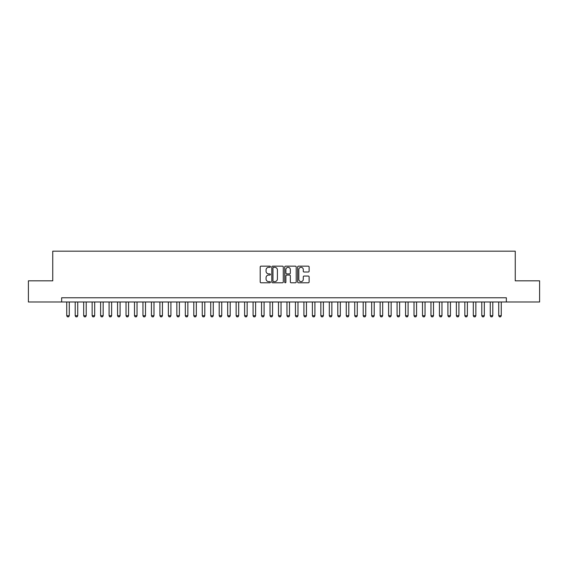 <?xml version="1.0" encoding="UTF-8"?>
<svg xmlns="http://www.w3.org/2000/svg" width="568" height="568" viewBox="0 0 568 568"><rect width="100%" height="100%" fill="white"/><g stroke="black" fill="none" stroke-linecap="round" stroke-linejoin="round"><path stroke-width="0.85" d="M270.446 266.74A0.582 0.582 0 0 0 269.864 266.158L261.031 266.158A0.831 0.831 0 0 0 260.201 266.988L260.201 281.955A0.831 0.831 0 0 0 261.031 282.786L269.864 282.786A0.582 0.582 0 0 0 270.446 282.204A0.582 0.582 0 0 0 269.864 281.621L268.721 281.621A2.662 2.662 0 0 1 266.058 278.959L266.058 277.716A2.662 2.662 0 0 1 268.721 275.054L269.864 275.054A0.582 0.582 0 0 0 270.446 274.472A0.582 0.582 0 0 0 269.864 273.89L268.721 273.89A2.662 2.662 0 0 1 266.058 271.227L266.058 269.977A2.662 2.662 0 0 1 268.721 267.322L269.864 267.322A0.582 0.582 0 0 0 270.446 266.74M308.296 272.015A0.831 0.831 0 0 0 309.127 271.184L309.127 266.988A0.831 0.831 0 0 0 308.296 266.158L298.491 266.158A0.831 0.831 0 0 0 297.653 266.988L297.653 281.955A0.831 0.831 0 0 0 298.491 282.786L308.296 282.786A0.831 0.831 0 0 0 309.127 281.955L309.127 276.879A0.831 0.831 0 0 0 308.296 276.048L304.1 276.048A0.831 0.831 0 0 0 303.269 276.879L303.269 279.399A2.222 2.222 0 0 1 301.047 281.621A2.222 2.222 0 0 1 298.818 279.399L298.818 269.544A2.222 2.222 0 0 1 301.047 267.322A2.222 2.222 0 0 1 303.269 269.544L303.269 271.184A0.831 0.831 0 0 0 304.1 272.015L308.296 272.015M61.649 301.998L28.4 301.998L28.4 280.826L52.753 280.826L52.753 251.177L515.247 251.177L515.247 280.826L539.6 280.826L539.6 301.998L506.351 301.998L506.351 297.767L61.649 297.767L61.649 301.998L506.351 301.998M283.276 266.988A0.831 0.831 0 0 0 282.438 266.158L272.633 266.158A0.831 0.831 0 0 0 271.795 266.988L271.795 281.955A0.831 0.831 0 0 0 272.633 282.786L282.438 282.786A0.831 0.831 0 0 0 283.276 281.955L283.276 266.988M285.562 266.158L295.367 266.158A0.831 0.831 0 0 1 296.205 266.988L296.205 281.955A0.831 0.831 0 0 1 295.367 282.786L291.171 282.786A0.831 0.831 0 0 1 290.34 281.955L290.34 275.885A0.831 0.831 0 0 0 289.51 275.054L286.726 275.054A0.831 0.831 0 0 0 285.889 275.885L285.889 282.204A0.582 0.582 0 0 1 285.306 282.786A0.582 0.582 0 0 1 284.724 282.204L284.724 266.988A0.831 0.831 0 0 1 285.562 266.158M273.542 267.322A0.582 0.582 0 0 0 272.959 267.904L272.959 281.039A0.582 0.582 0 0 0 273.542 281.621L274.749 281.621A2.662 2.662 0 0 0 277.411 278.959L277.411 269.977A2.662 2.662 0 0 0 274.749 267.322L273.542 267.322M290.34 269.587A2.222 2.222 0 0 0 288.118 267.365A2.222 2.222 0 0 0 285.889 269.587L285.889 273.059A0.831 0.831 0 0 0 286.726 273.89L289.51 273.89A0.831 0.831 0 0 0 290.34 273.059L290.34 269.587M66.733 301.998L66.733 315.723L69.268 315.723L69.268 301.998M69.268 315.723L68.636 316.823L67.365 316.823L66.733 315.723M75.203 301.998L75.203 315.723L77.738 315.723L77.738 301.998M77.738 315.723L77.106 316.823L75.835 316.823L75.203 315.723M83.673 301.998L83.673 315.723L86.215 315.723L86.215 301.998M86.215 315.723L85.576 316.823L84.305 316.823L83.673 315.723M92.144 301.998L92.144 315.723L94.686 315.723L94.686 301.998M94.686 315.723L94.047 316.823L92.776 316.823L92.144 315.723M100.614 301.998L100.614 315.723L103.156 315.723L103.156 301.998M103.156 315.723L102.517 316.823L101.246 316.823L100.614 315.723M109.084 301.998L109.084 315.723L111.626 315.723L111.626 301.998M111.626 315.723L110.987 316.823L109.716 316.823L109.084 315.723M117.555 301.998L117.555 315.723L120.096 315.723L120.096 301.998M120.096 315.723L119.457 316.823L118.187 316.823L117.555 315.723M126.025 301.998L126.025 315.723L128.567 315.723L128.567 301.998M128.567 315.723L127.928 316.823L126.657 316.823L126.025 315.723M134.495 301.998L134.495 315.723L137.037 315.723L137.037 301.998M137.037 315.723L136.398 316.823L135.127 316.823L134.495 315.723M142.966 301.998L142.966 315.723L145.507 315.723L145.507 301.998M145.507 315.723L144.868 316.823L143.597 316.823L142.966 315.723M151.436 301.998L151.436 315.723L153.978 315.723L153.978 301.998M153.978 315.723L153.339 316.823L152.068 316.823L151.436 315.723M159.906 301.998L159.906 315.723L162.448 315.723L162.448 301.998M162.448 315.723L161.809 316.823L160.538 316.823L159.906 315.723M168.376 301.998L168.376 315.723L170.918 315.723L170.918 301.998M170.918 315.723L170.279 316.823L169.008 316.823L168.376 315.723M176.847 301.998L176.847 315.723L179.389 315.723L179.389 301.998M179.389 315.723L178.75 316.823L177.486 316.823L176.847 315.723M185.317 301.998L185.317 315.723L187.859 315.723L187.859 301.998M187.859 315.723L187.227 316.823L185.956 316.823L185.317 315.723M193.787 301.998L193.787 315.723L196.329 315.723L196.329 301.998M196.329 315.723L195.697 316.823L194.426 316.823L193.787 315.723M202.258 301.998L202.258 315.723L204.799 315.723L204.799 301.998M204.799 315.723L204.168 316.823L202.897 316.823L202.258 315.723M210.728 301.998L210.728 315.723L213.27 315.723L213.27 301.998M213.27 315.723L212.638 316.823L211.367 316.823L210.728 315.723M219.198 301.998L219.198 315.723L221.74 315.723L221.74 301.998M221.74 315.723L221.108 316.823L219.837 316.823L219.198 315.723M227.669 301.998L227.669 315.723L230.21 315.723L230.21 301.998M230.21 315.723L229.578 316.823L228.308 316.823L227.669 315.723M236.139 301.998L236.139 315.723L238.681 315.723L238.681 301.998M238.681 315.723L238.049 316.823L236.778 316.823L236.139 315.723M244.609 301.998L244.609 315.723L247.151 315.723L247.151 301.998M247.151 315.723L246.519 316.823L245.248 316.823L244.609 315.723M253.079 301.998L253.079 315.723L255.621 315.723L255.621 301.998M255.621 315.723L254.989 316.823L253.719 316.823L253.079 315.723M261.55 301.998L261.55 315.723L264.092 315.723L264.092 301.998M264.092 315.723L263.46 316.823L262.189 316.823L261.55 315.723M270.02 301.998L270.02 315.723L272.562 315.723L272.562 301.998M272.562 315.723L271.93 316.823L270.659 316.823L270.02 315.723M278.498 301.998L278.498 315.723L281.032 315.723L281.032 301.998M281.032 315.723L280.4 316.823L279.129 316.823L278.498 315.723M286.968 301.998L286.968 315.723L289.502 315.723L289.502 301.998M289.502 315.723L288.871 316.823L287.6 316.823L286.968 315.723M295.438 301.998L295.438 315.723L297.98 315.723L297.98 301.998M297.98 315.723L297.341 316.823L296.07 316.823L295.438 315.723M303.908 301.998L303.908 315.723L306.45 315.723L306.45 301.998M306.45 315.723L305.811 316.823L304.54 316.823L303.908 315.723M312.379 301.998L312.379 315.723L314.921 315.723L314.921 301.998M314.921 315.723L314.281 316.823L313.011 316.823L312.379 315.723M320.849 301.998L320.849 315.723L323.391 315.723L323.391 301.998M323.391 315.723L322.752 316.823L321.481 316.823L320.849 315.723M329.319 301.998L329.319 315.723L331.861 315.723L331.861 301.998M331.861 315.723L331.222 316.823L329.951 316.823L329.319 315.723M337.79 301.998L337.79 315.723L340.331 315.723L340.331 301.998M340.331 315.723L339.692 316.823L338.421 316.823L337.79 315.723M346.26 301.998L346.26 315.723L348.802 315.723L348.802 301.998M348.802 315.723L348.163 316.823L346.892 316.823L346.26 315.723M354.73 301.998L354.73 315.723L357.272 315.723L357.272 301.998M357.272 315.723L356.633 316.823L355.362 316.823L354.73 315.723M363.2 301.998L363.2 315.723L365.742 315.723L365.742 301.998M365.742 315.723L365.103 316.823L363.832 316.823L363.2 315.723M371.671 301.998L371.671 315.723L374.213 315.723L374.213 301.998M374.213 315.723L373.574 316.823L372.303 316.823L371.671 315.723M380.141 301.998L380.141 315.723L382.683 315.723L382.683 301.998M382.683 315.723L382.044 316.823L380.773 316.823L380.141 315.723M388.611 301.998L388.611 315.723L391.153 315.723L391.153 301.998M391.153 315.723L390.514 316.823L389.25 316.823L388.611 315.723M397.082 301.998L397.082 315.723L399.623 315.723L399.623 301.998M399.623 315.723L398.992 316.823L397.721 316.823L397.082 315.723M405.552 301.998L405.552 315.723L408.094 315.723L408.094 301.998M408.094 315.723L407.462 316.823L406.191 316.823L405.552 315.723M414.022 301.998L414.022 315.723L416.564 315.723L416.564 301.998M416.564 315.723L415.932 316.823L414.661 316.823L414.022 315.723M422.493 301.998L422.493 315.723L425.034 315.723L425.034 301.998M425.034 315.723L424.402 316.823L423.132 316.823L422.493 315.723M430.963 301.998L430.963 315.723L433.505 315.723L433.505 301.998M433.505 315.723L432.873 316.823L431.602 316.823L430.963 315.723M439.433 301.998L439.433 315.723L441.975 315.723L441.975 301.998M441.975 315.723L441.343 316.823L440.072 316.823L439.433 315.723M447.904 301.998L447.904 315.723L450.445 315.723L450.445 301.998M450.445 315.723L449.813 316.823L448.542 316.823L447.904 315.723M456.374 301.998L456.374 315.723L458.916 315.723L458.916 301.998M458.916 315.723L458.284 316.823L457.013 316.823L456.374 315.723M464.844 301.998L464.844 315.723L467.386 315.723L467.386 301.998M467.386 315.723L466.754 316.823L465.483 316.823L464.844 315.723M473.314 301.998L473.314 315.723L475.856 315.723L475.856 301.998M475.856 315.723L475.224 316.823L473.953 316.823L473.314 315.723M481.785 301.998L481.785 315.723L484.326 315.723L484.326 301.998M484.326 315.723L483.695 316.823L482.424 316.823L481.785 315.723M490.262 301.998L490.262 315.723L492.797 315.723L492.797 301.998M492.797 315.723L492.165 316.823L490.894 316.823L490.262 315.723M498.732 301.998L498.732 315.723L501.267 315.723L501.267 301.998M501.267 315.723L500.635 316.823L499.364 316.823L498.732 315.723"/></g></svg>
